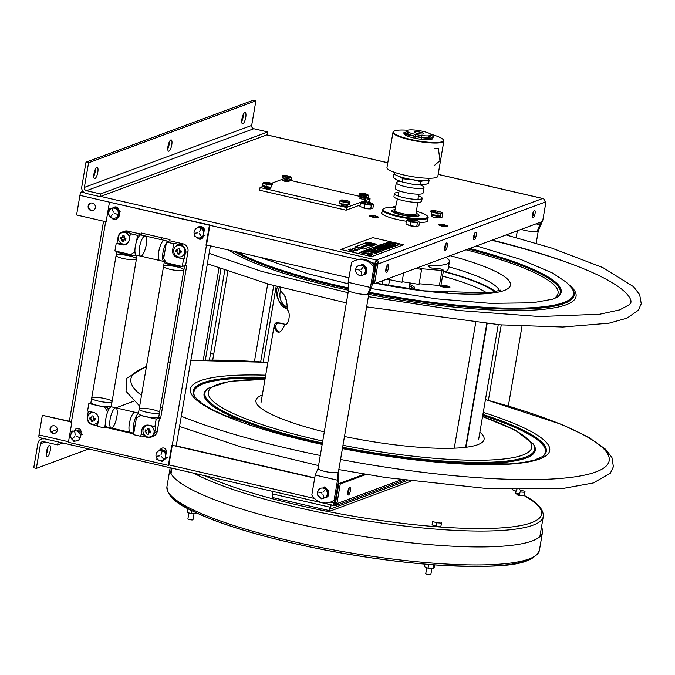 <?xml version="1.0" encoding="UTF-8"?>
<svg xmlns="http://www.w3.org/2000/svg" width="675" height="675" viewBox="0 0 675 675"><rect width="100%" height="100%" fill="white"/><g stroke="black" fill="none" stroke-linecap="round" stroke-linejoin="round"><path stroke-width="1.01" d="M374.659 282.766L373.064 283.357L376.422 263.731L377.426 263.36A1.544 1.443 -110.3 0 0 376.245 261.529A1.544 0.456 103 0 0 375.486 263.216L374.895 266.659M437.307 217.806A4.539 0.827 9.7 0 0 436.86 217.696A4.539 0.827 9.7 0 0 433.713 217.19M367.993 208.82A4.539 0.827 9.7 0 0 367.546 208.71A4.539 0.827 9.7 0 0 364.399 208.204M414.011 226.437A4.539 0.827 9.7 0 0 413.564 226.328A4.539 0.827 9.7 0 0 410.417 225.821M424.524 219.223A23.541 4.286 9.7 0 0 423.082 218.582M416.72 216.439A23.541 4.286 9.7 0 0 415.808 216.194M394.495 212.549A23.541 4.286 9.7 0 0 393.55 212.482M386.843 212.389A23.541 4.286 9.7 0 0 385.273 212.515M444.639 249.413A3.873 1.148 103 0 0 445.846 245.894A3.873 1.148 103 0 0 445.964 243.641M473.555 238.705A3.873 1.148 103 0 0 474.761 235.187A3.873 1.148 103 0 0 474.888 232.926M532.398 216.903A3.873 1.148 103 0 0 533.604 213.384A3.873 1.148 103 0 0 533.731 211.132M385.796 271.215A3.873 1.148 103 0 0 387.003 267.697A3.873 1.148 103 0 0 387.121 265.444M90.669 203.107A3.873 3.628 -110.3 0 0 93.353 210.347M100.676 196.417L376.498 260.035A3.088 2.894 69.7 0 1 378.861 263.689L377.857 264.06L374.498 283.686L542.624 221.408L545.982 201.783L544.978 202.154A3.088 2.894 -110.3 0 0 542.616 198.501A3.088 0.911 -77 0 1 542.793 198.484A3.088 0.911 -77 0 1 542.978 198.61M438.168 174.412L542.616 198.501L376.498 260.035A3.088 0.911 103 0 0 374.988 263.402L371.225 262.533M82.966 191.422L81.456 191.987A3.088 0.911 103 0 0 79.937 195.345L76.587 214.971L106.118 221.78M444.757 247.16A3.873 1.148 -77 0 1 447.204 243.211A3.873 1.148 -77 0 1 446.091 249.708A3.873 1.148 -77 0 1 444.757 247.16M473.673 236.453A3.873 1.148 -77 0 1 476.12 232.495A3.873 1.148 -77 0 1 475.014 239.001A3.873 1.148 -77 0 1 473.673 236.453M532.516 214.65A3.873 1.148 -77 0 1 534.963 210.701A3.873 1.148 -77 0 1 533.858 217.198A3.873 1.148 -77 0 1 532.516 214.65M385.914 268.962A3.873 1.148 -77 0 1 388.361 265.013A3.873 1.148 -77 0 1 387.248 271.51A3.873 1.148 -77 0 1 385.914 268.962M376.22 216.177A4.539 0.827 -170.3 0 1 377.949 217.544A4.539 0.827 -170.3 0 1 372.423 217.063A4.539 0.827 -170.3 0 1 369.427 215.84A4.539 0.827 -170.3 0 1 371.824 215.426M393.221 207.613A4.539 0.827 -170.3 0 1 395.12 206.795M445.525 225.163A4.539 0.827 -170.3 0 1 447.263 226.522A4.539 0.827 -170.3 0 1 441.728 226.049A4.539 0.827 -170.3 0 1 438.742 224.826A4.539 0.827 -170.3 0 1 441.129 224.412M440.092 217.578A4.539 0.827 -170.3 0 1 434.152 217.299A4.539 0.827 -170.3 0 1 431.249 215.857A4.539 0.827 -170.3 0 1 435.999 215.975A4.539 0.827 -170.3 0 1 440.108 217.451M370.119 208.837A4.539 0.827 -170.3 0 1 364.846 208.313A4.539 0.827 -170.3 0 1 361.918 207.191M416.129 226.454A4.539 0.827 -170.3 0 1 410.864 225.931A4.539 0.827 -170.3 0 1 407.936 224.809M406.401 221.24A23.541 4.286 -170.3 0 1 397.102 219.468A23.541 4.286 -170.3 0 1 381.999 212.026M427.773 219.847A23.541 4.286 -170.3 0 1 419.487 222.429M417.842 222.387A23.541 4.286 -170.3 0 1 415.876 222.286M411.564 221.915A23.541 4.286 -170.3 0 1 410.645 221.813M206.061 244.831L348.941 277.788M374.524 266.093L374.988 263.402M203.749 229.483A3.873 3.628 69.7 0 1 204.221 230.124M91.125 210.575A3.873 3.628 69.7 0 1 88.965 204.23A3.873 3.628 69.7 0 1 95.2 205.664A3.873 3.628 69.7 0 1 91.125 210.575M115.442 208.524A3.873 3.628 69.7 0 1 115.94 208.533M359.615 270.253A3.873 3.628 69.7 0 1 359.581 270.084L356.105 269.283L359.564 270.076M94.019 173.669A5.805 1.721 -77 0 1 97.208 167.307A5.805 1.721 -77 0 1 97.799 172.268A5.805 1.721 -77 0 1 94.601 178.622A5.805 1.721 -77 0 1 94.019 173.669M93.783 176.251A5.805 1.721 103 0 0 95.209 171.669A5.805 1.721 103 0 0 95.437 169.088M241.962 118.859A5.805 1.721 -77 0 1 245.16 112.497A5.805 1.721 -77 0 1 245.742 117.458A5.805 1.721 -77 0 1 242.553 123.82A5.805 1.721 -77 0 1 241.962 118.859M241.734 121.441A5.805 1.721 103 0 0 243.152 116.859A5.805 1.721 103 0 0 243.388 114.278M251.682 125.423L255.892 100.803L253.302 100.204L85.987 162.186L81.776 186.815A5.569 5.223 -110.3 0 0 86.037 193.404L100.077 196.636L100.533 193.944L86.493 190.704A2.784 2.607 -110.3 0 1 84.367 187.405L251.682 125.423A2.784 2.607 -110.3 0 0 253.817 128.722L267.848 131.963L100.533 193.944M267.848 131.963L267.393 134.654L100.077 196.636M167.763 148.846A5.805 1.721 103 0 0 169.18 144.264A5.805 1.721 103 0 0 169.408 141.682M255.892 100.803L88.577 162.785L85.987 162.186M88.577 162.785L84.367 187.405M167.991 146.264A5.805 1.721 -77 0 1 171.661 140.341A5.805 1.721 -77 0 1 169.99 150.086A5.805 1.721 -77 0 1 167.991 146.264M440.311 224.513A3.172 0.574 -170.3 0 1 443.829 224.707A3.172 0.574 -170.3 0 1 446.386 225.728A3.172 0.574 -170.3 0 1 446.209 225.872A3.172 0.574 -170.3 0 1 442.69 225.678A3.172 0.574 -170.3 0 1 440.134 224.657A3.172 0.574 -170.3 0 1 440.311 224.513M395.39 207.74A3.172 0.574 -170.3 0 1 394.234 207.242A3.172 0.574 -170.3 0 1 394.124 207.039A3.172 0.574 -170.3 0 1 395.66 206.812M370.254 216.405L370.702 216.413M375.773 216.987A3.172 0.574 -170.3 0 1 372.482 216.481A3.172 0.574 -170.3 0 1 370.828 215.671A3.172 0.574 -170.3 0 1 372.127 215.426A3.172 0.574 -170.3 0 1 375.418 215.932A3.172 0.574 -170.3 0 1 377.072 216.743A3.172 0.574 -170.3 0 1 375.773 216.987M333.923 503.896L334.783 504.09A1.544 0.456 -77 0 1 334.69 504.098A1.544 0.456 -77 0 1 334.538 502.782L335.028 499.922M336.209 503.567L334.783 504.09A1.544 1.443 -110.3 0 0 336.471 502.926L335.467 503.305L338.825 483.68L364.551 474.145M133.625 401.262L115.813 407.86M57.341 429.519L51.393 431.722M408.932 457.701L407.05 458.401M347.718 493.948A3.873 1.148 103 0 0 349.051 488.177M435.535 461.346A3.873 1.148 103 0 0 435.974 460.451M422.744 460.156A3.873 1.148 103 0 0 422.913 459.253M210.583 353.337L213.747 354.071M489.645 417.707L491.543 418.146M69.373 421.225L42.795 415.395M314.744 477.824L175.897 445.795M52.599 425.841A3.873 3.628 -110.3 0 0 55.282 433.088M39.479 437.535A3.088 0.911 -77 0 1 39.302 437.552A3.088 0.911 -77 0 1 38.99 434.919L68.521 441.728M366.154 474.415L340.259 484.009L336.901 503.634L337.913 503.263A3.088 2.894 69.7 0 1 334.53 505.583A3.088 0.911 -77 0 1 334.344 505.6A3.088 0.911 -77 0 1 334.032 502.968L334.496 500.276M410.704 457.912L408.805 458.612M350.367 490.759A3.873 1.148 -77 0 1 347.92 494.716A3.873 1.148 -77 0 1 349.026 488.211A3.873 1.148 -77 0 1 350.367 490.759M437.493 460.578A3.873 1.148 -77 0 1 437.088 461.481M435.468 461.346A3.873 1.148 -77 0 1 435.459 460.409M424.381 459.397A3.873 1.148 -77 0 1 424.313 459.802A3.873 1.148 -77 0 1 424.102 460.814M421.824 460.569A3.873 1.148 -77 0 1 422.162 459.169M486.785 416.745L488.734 417.192M314.702 478.111L174.69 445.821M69.601 421.58L42.339 415.294L38.99 434.919M165.24 451.803A3.873 3.628 69.7 0 1 166.177 452.917M53.047 433.308A3.873 3.628 69.7 0 1 50.887 426.963A3.873 3.628 69.7 0 1 57.13 428.397A3.873 3.628 69.7 0 1 53.047 433.308M77.363 431.257A3.873 3.628 69.7 0 1 78.089 431.3M321.545 492.986A3.873 3.628 69.7 0 1 321.502 492.818L318.035 492.016L321.494 492.818M50.271 450.318A5.805 1.721 -77 0 1 47.073 456.671A5.805 1.721 -77 0 1 46.491 451.718A5.805 1.721 -77 0 1 49.68 445.357A5.805 1.721 -77 0 1 50.271 450.318M46.254 454.3A5.805 1.721 103 0 0 47.908 447.137M44.567 438.767L58.607 441.998M45.217 442.024L40.551 443.745L36.34 468.374L33.75 467.775L37.96 443.154A5.569 5.223 69.7 0 1 44.061 438.952M40.551 443.745A2.784 2.607 69.7 0 1 43.605 441.653L57.637 444.884L62.809 442.969M58.101 442.193L57.637 444.884M36.34 468.374L88.754 448.959M544.278 444.96A180.166 32.83 9.7 0 0 482.777 415.243M265.216 378.059A180.166 32.83 9.7 0 0 197.336 385.653M204.947 395.162A166.885 30.409 9.7 0 0 205.504 398.545A166.885 30.409 9.7 0 0 206.82 400.832M530.288 456.123A166.885 30.409 9.7 0 0 533.942 451.398M546.32 451.018A179.423 32.695 9.7 0 0 543.426 445.635M197.918 386.573A179.423 32.695 9.7 0 0 193.396 390.69M264.997 379.325L229.567 381.316L208.271 388.268A167.273 30.485 9.7 0 0 205.428 396.698A167.273 30.485 9.7 0 0 322.414 443.002M342.638 447.221A167.273 30.485 9.7 0 0 533.09 443.787L515.312 430.161L482.557 416.509M265.182 378.236A178.293 32.493 9.7 0 0 194.468 395.854A178.293 32.493 9.7 0 0 195.311 397.457M542.27 456.764A178.293 32.493 9.7 0 0 482.743 415.42M207.866 388.581A168.016 30.62 9.7 0 0 207.428 388.893A168.016 30.62 9.7 0 0 204.567 397.364A168.016 30.62 9.7 0 0 322.253 443.905M342.487 448.124A168.016 30.62 9.7 0 0 533.68 444.656A168.016 30.62 9.7 0 0 533.377 444.218M265.343 377.3A179.035 32.628 9.7 0 0 193.868 394.976A179.035 32.628 9.7 0 0 195.024 397.052A179.035 32.628 9.7 0 0 195.058 397.111M542.616 456.519A179.035 32.628 9.7 0 0 542.675 456.477A179.035 32.628 9.7 0 0 482.903 414.484M572.417 289.086L572.122 288.664A180.166 32.83 -170.3 0 1 572.417 289.086A180.166 32.83 -170.3 0 1 369.107 293.136M348.612 288.917A180.166 32.83 -170.3 0 1 233.702 251.21M469.69 248.425A166.885 30.409 -170.3 0 1 557.82 296.873A166.885 30.409 -170.3 0 1 557.795 296.89L553.011 299.126L532.423 302.805L490.269 303.345L436.32 298.823L371.081 288.537M476.415 245.928L520.636 259.369L552.462 273.004L566.409 282.268L571.826 288.217A179.423 32.695 -170.3 0 1 369.478 292.275M348.553 287.963A179.423 32.695 -170.3 0 1 237.119 251.994M448.571 266.76A106.346 19.381 -170.3 0 1 499.475 290.739M468.172 248.982A166.151 30.282 -170.3 0 1 557.457 297.127M440.606 291.549A3.341 0.607 -170.3 0 1 445.298 291.71A3.341 0.607 -170.3 0 1 445.778 292.857A3.341 0.607 -170.3 0 1 440.606 291.549M409.691 284.572A21.988 4.008 -170.3 0 1 412.982 289.398M372.997 279.652A21.988 4.008 -170.3 0 1 373.731 279.467M444.471 271.823A106.346 19.381 -170.3 0 1 494.792 292.03M445.028 271.645A107.89 19.659 -170.3 0 1 495.788 291.811M373.477 280.96A21.988 4.008 9.7 0 0 372.735 281.146M414.323 288.858A21.988 4.008 9.7 0 0 409.438 286.065M558.487 286.85A167.273 30.485 -170.3 0 1 561.212 291.845M568.249 300.434A178.293 32.493 -170.3 0 1 369.141 293.051M348.604 288.816A178.293 32.493 -170.3 0 1 235.322 251.581M468.366 248.915A168.016 30.62 -170.3 0 1 559.339 286.175M572.763 296.317A179.035 32.628 -170.3 0 1 568.822 301.354M473.833 235.676A238.039 43.377 -170.3 0 1 474.626 235.862M492.218 240.081A238.039 43.377 -170.3 0 1 630.838 300.265A238.039 43.377 -170.3 0 1 630.847 300.291M284.816 295.895A9.113 8.902 157.1 0 0 286.293 300.038M279.636 287.196A16.107 15.728 157.1 0 0 278.859 300.848L277.737 298.19A16.107 15.728 -22.9 0 1 277.543 286.63M441.998 291.22L446.875 292.798M381.983 284.335A11.129 2.025 -170.3 0 1 382.345 283.669M415.631 214.507A10.808 1.966 -170.3 0 1 415.986 215.148A10.808 1.966 -170.3 0 1 409.674 215.865A10.808 1.966 -170.3 0 1 398.461 213.713A10.808 1.966 -170.3 0 1 394.681 211.503A10.808 1.966 -170.3 0 1 395.229 211.022M417.597 202.365L416.18 214.009A10.808 1.966 -170.3 0 1 409.911 214.751A10.808 1.966 -170.3 0 1 398.655 212.6A10.808 1.966 -170.3 0 1 394.875 210.364L397.398 198.914M424.162 180.428L420.55 181.634L413.429 179.862L402.916 178.774L399.305 176.403M395.828 174.952L393.854 174.445L393.306 177.643L396.917 180.023L402.368 181.972L412.67 184.267L424.963 184.562L428.574 183.364L429.123 180.157L427.832 180.073M402.916 178.774L402.368 181.972M420.55 181.634L420.002 184.832M393.854 174.445L394.732 174.091M428.532 179.719L429.123 180.157M422.322 180.951L421.715 180.579M396.326 182.663L395.356 188.342A14.04 2.557 9.7 0 0 408.763 193.236A14.04 2.557 9.7 0 0 423.039 193.075L424.01 187.388A14.04 2.557 -170.3 0 1 409.742 187.549A14.04 2.557 -170.3 0 1 396.326 182.663A14.04 2.557 -170.3 0 1 400.739 181.567M420.044 184.84A14.04 2.557 -170.3 0 1 422.052 185.659A14.04 2.557 -170.3 0 1 424.01 187.388M429.452 133.422A12.251 2.236 -170.3 0 1 419.276 135.169A12.251 2.236 -170.3 0 1 408.527 130.03A12.251 2.236 -170.3 0 1 429.452 133.422M421.538 134.047A4.852 0.886 -170.3 0 1 414.357 132.232A4.852 0.886 -170.3 0 1 419.234 132.005A4.852 0.886 -170.3 0 1 423.757 133.836A4.852 0.886 -170.3 0 1 421.538 134.047M418.399 195.826A14.04 2.557 -170.3 0 1 420.188 196.56A14.04 2.557 -170.3 0 1 422.145 198.298L421.639 201.277A14.04 2.557 -170.3 0 1 407.363 201.437A14.04 2.557 -170.3 0 1 393.955 196.552L394.462 193.565A14.04 2.557 -170.3 0 1 398.824 192.476M396.883 195.514A14.04 2.557 -170.3 0 1 398.166 195.463M422.145 198.298A14.04 2.557 -170.3 0 1 407.877 198.458A14.04 2.557 -170.3 0 1 394.462 193.565M418.027 198.855A14.04 2.557 -170.3 0 1 419.217 199.336M430.743 134.207A25.397 4.632 -170.3 0 1 437.974 142.442A25.397 4.632 -170.3 0 1 399.684 136.266A25.397 4.632 -170.3 0 1 405.388 130.115A25.397 4.632 -170.3 0 1 407.649 130.258M404.696 133.625A14.141 2.573 9.7 0 0 410.847 137.194A14.141 2.573 9.7 0 0 425.807 139.708A14.141 2.573 9.7 0 0 432.017 137.86M430.439 136.898A14.141 2.573 9.7 0 0 427.849 135.877M409.818 132.798A14.141 2.573 9.7 0 0 407.033 132.899M443.872 141.024L437.856 176.251A25.81 4.7 -170.3 0 1 411.623 176.538A25.81 4.7 -170.3 0 1 386.969 167.552L392.993 132.325A25.81 4.7 9.7 0 0 417.639 141.311A25.81 4.7 9.7 0 0 443.872 141.024A25.81 4.7 9.7 0 0 443.391 139.86M393.837 131.389A25.81 4.7 9.7 0 0 392.993 132.325M434.16 148.762L438.345 148.154L439.982 160.684L434 165.788M429.03 178.251L428.861 179.238A17.449 3.181 -170.3 0 1 411.126 179.432A17.449 3.181 -170.3 0 1 394.462 173.365L394.63 172.378M429.764 135.7A11.931 2.177 -170.3 0 1 424.018 137.514A11.931 2.177 -170.3 0 1 408.78 134.19L405.515 134.021L406.721 134.595A2.582 0.473 -170.3 0 0 409.497 135.27A5.164 0.937 9.7 0 1 413.049 135.937A13.998 2.548 9.7 0 0 429.697 138.139A13.998 2.548 9.7 0 0 431.021 135.203M407.346 131.473A13.998 2.548 9.7 0 0 405.675 132.359A5.164 0.937 9.7 0 1 404.291 132.756A2.582 0.473 -170.3 0 0 403.954 133.27L408.577 134.089A11.931 2.177 -170.3 0 1 408.071 131.988M439.4 526.357A2.902 0.532 -170.3 0 1 436.421 526.357A2.902 0.532 -170.3 0 1 433.688 525.369M522.61 495.534A2.902 0.532 -170.3 0 1 519.632 495.526A2.902 0.532 -170.3 0 1 516.907 494.539A2.902 0.532 -170.3 0 1 519.632 494.454M411.083 481.115L330.767 510.874A4.32 1.274 -77 0 1 330.514 510.891A4.32 1.274 -77 0 1 330.075 507.203L330.497 504.714M331.13 504.866L330.775 506.942A2.16 0.641 -77 0 0 331.121 508.781L407.185 480.6M272.835 491.417L272.413 493.906L330.075 507.203M273.105 497.568A4.32 1.274 -77 0 1 272.852 497.593A4.32 1.274 -77 0 1 272.413 493.906M541.468 527.175A188.932 34.433 -170.3 0 1 542.489 532.237A188.932 34.433 -170.3 0 1 350.46 534.347A188.932 34.433 -170.3 0 1 170.032 468.568A188.932 34.433 -170.3 0 1 170.227 467.75M426.212 574.096L430.27 574.796M431.857 568.62L430.836 574.602A2.582 0.473 -170.3 0 1 428.212 574.627A2.582 0.473 -170.3 0 1 425.739 573.733L426.76 567.793M188.367 519.244L192.434 519.936M194.003 513.802L192.991 519.742A2.582 0.473 -170.3 0 1 190.367 519.775A2.582 0.473 -170.3 0 1 187.903 518.873L188.924 512.924M524.635 492.286L520.062 491.94L519.488 495.298L524.062 495.636L525.015 491.4L524.062 495.636M519.303 489.704L525.015 491.4M520.822 490.168L520.535 491.847M519.801 493.493L515.675 493.18L516.248 489.822L517.042 489.679M441.425 523.108L436.843 522.771L432.65 521.539L432.076 524.897L436.269 526.12L440.851 526.466L441.728 522.18L440.851 526.466M436.843 522.771L436.269 526.12M187.059 512.013L188.452 512.789A4.531 0.827 -170.3 0 1 187.135 512.063L187.65 508.612M195.86 513.65A4.531 0.827 -170.3 0 1 194.189 513.818L195.902 513.624L196.214 512.696M192.78 513.709A4.531 0.827 -170.3 0 1 189.751 513.169L194.189 513.818M188.452 512.789L189.751 513.169M195.834 513.582L195.969 512.755M191.253 513.245L191.692 510.697M424.98 564.148L424.55 566.637L425.714 567.422A4.531 0.827 -170.3 0 1 425.039 567.008M433.434 568.595A4.531 0.827 -170.3 0 1 431.249 568.628L433.865 568.384L434.894 564.924M429.73 568.451A4.531 0.827 -170.3 0 1 426.802 567.81L431.249 568.628M425.714 567.422L426.802 567.81M434.109 564.874L428.313 564.427M433.013 568.485L433.586 565.127M428.085 567.903L428.659 564.545M475.706 322.675L454.258 448.192M279.146 332.201L278.75 331.914A108.818 19.828 9.7 0 1 275.687 325.966L275.122 329.273M285.913 324.371L278.302 323.123L278.412 322.498A108.818 19.828 9.7 0 0 275.687 325.966M280.699 287.483L280.555 288.284A110.363 20.115 9.7 0 0 283.736 294.376C285.863 296.553 287.077 301.691 287.39 309.791C291.035 312.441 288.706 326.084 284.875 324.464C282.091 330.86 279.585 333.307 277.341 331.805A110.363 20.115 -170.3 0 1 274.16 325.713A110.363 20.115 -170.3 0 1 276.311 322.616L283.323 323.435M416.509 211.343A22.596 4.117 -170.3 0 1 425.621 218.211A22.596 4.117 -170.3 0 1 398.005 215.848A22.596 4.117 -170.3 0 1 383.122 209.714A22.596 4.117 -170.3 0 1 395.449 207.748M395.01 209.722A13.913 2.54 9.7 0 0 395.685 213.351A13.913 2.54 9.7 0 0 414.425 216.548A13.913 2.54 9.7 0 0 416.264 213.359M383.316 208.879A23.22 4.227 9.7 0 0 382.379 209.815A23.22 4.227 9.7 0 0 397.702 216.523A23.22 4.227 9.7 0 0 428.152 217.637A23.22 4.227 9.7 0 0 427.579 216.447M384.564 212.144A23.22 4.227 -170.3 0 1 385.931 211.958M392.487 211.882A23.22 4.227 -170.3 0 1 394.588 212.018M415.901 215.654A23.22 4.227 -170.3 0 1 417.926 216.236M424.077 218.481A23.22 4.227 -170.3 0 1 425.309 219.105M388.96 214.043L389.078 213.283M335.391 499.66L338.791 479.722L337.517 480.195L315.225 475.048L311.816 494.986A16.31 15.297 -110.3 0 0 330.463 502.124A16.31 15.297 -110.3 0 0 334.108 500.133L335.391 499.66A16.31 15.297 69.7 0 1 331.737 501.652L330.463 502.124M317.883 468.939L318.068 468.408A10.328 1.882 9.7 0 0 318.06 468.442A10.328 1.882 9.7 0 0 318.06 468.543A10.328 1.882 9.7 0 0 324.877 471.428A10.328 1.882 9.7 0 0 336.049 472.694A10.328 1.882 9.7 0 0 337.179 472.568L337.517 480.195L334.108 500.133M327.029 495.745A4.539 4.261 69.7 0 1 326.346 496.37M323.3 488.135A4.539 4.261 69.7 0 1 324.405 488.194M315.225 475.048L318.212 468.197M338.791 479.722L338.403 471.968A10.328 1.882 9.7 0 0 338.42 471.918A10.328 1.882 9.7 0 0 338.42 471.859L338.403 471.968A10.328 1.882 9.7 0 1 337.846 472.399A10.328 1.882 9.7 0 1 337.179 472.568M355.219 260.398L356.493 259.926A16.31 15.297 69.7 0 1 375.148 267.064L373.866 267.536A16.31 15.297 -110.3 0 0 355.219 260.398A16.31 15.297 -110.3 0 0 351.574 262.389L348.165 282.327L348.545 290.149A10.328 1.882 -170.3 0 1 348.545 290.132A10.328 1.882 -170.3 0 1 348.545 290.123L318.06 468.442M373.866 267.536L370.457 287.474L371.739 287.002L375.148 267.064M371.739 287.002L368.887 293.659A10.328 1.882 -170.3 0 1 368.331 294.089A10.328 1.882 -170.3 0 1 367.656 294.258L370.457 287.474L348.165 282.327M367.656 294.258A10.328 1.882 -170.3 0 1 366.525 294.384A10.328 1.882 -170.3 0 1 355.354 293.119A10.328 1.882 -170.3 0 1 348.536 290.233A10.328 1.882 -170.3 0 1 348.536 290.149M369.098 293.161L368.887 293.659A10.328 1.882 -170.3 0 1 368.871 293.684L369.098 293.161M365.099 273.012A4.539 4.261 69.7 0 1 364.424 273.637M361.37 265.393A4.539 4.261 69.7 0 1 362.475 265.461M540.278 222.278L539.857 224.716L536.051 223.838M537.064 231.508L539.857 224.716L541.139 224.243L538.144 231.103A10.328 1.882 -170.3 0 1 537.064 231.508A10.328 1.882 -170.3 0 1 535.975 231.626A10.328 1.882 -170.3 0 1 521.159 229.357M538.287 230.892L538.144 231.103A10.328 1.882 -170.3 0 0 538.287 230.892L538.287 230.892A10.328 1.882 -170.3 0 0 538.296 230.858L536.169 243.278M541.139 224.243L541.553 221.805M209.453 359.944L224.775 270.329M205.377 359.969L220.936 268.945M227.872 271.418L212.743 359.944M228.876 378.675L229.913 378.92M203.285 359.994L218.97 268.228M254.467 361.395L267.713 283.905M440.986 285.154A5.164 0.937 -170.3 0 1 446.934 285.888A5.164 0.937 -170.3 0 1 449.904 287.373A5.164 0.937 -170.3 0 1 444.352 287.28A5.164 0.937 -170.3 0 1 439.779 285.508M444.378 286.166L442.977 285.297L444.378 286.166M444.319 286.487L441.914 286.613L444.319 286.487M445.854 286.622L449.508 287.28L445.854 286.622M328.936 490.911L324.624 486.911L323.578 487.299L327.89 491.299L328.936 490.911L327.949 496.69L326.902 497.078L321.604 498.859L317.292 494.859L317.841 494.657M324.624 486.911L323.578 487.299M327.89 491.299L326.902 497.078M322.414 498.251L323.536 498.175M324.641 497.804L326.902 497.045M322.65 498.471L321.604 498.859M327.24 494.243A5.164 4.843 69.7 0 1 321.578 498.142A5.164 4.843 69.7 0 1 317.63 492.024A5.164 4.843 69.7 0 1 323.291 488.135A5.164 4.843 69.7 0 1 327.24 494.243M322.861 494.083L323.873 497.661L322.861 494.083M322.996 492.311L325.257 489.586L322.996 492.311M367.006 268.169L362.694 264.178L361.648 264.566L365.96 268.557L367.006 268.169L366.019 273.957L361.606 275.434M362.694 264.178L361.648 264.566M365.96 268.557L364.973 274.345M362.711 275.062L364.973 274.303M365.318 271.51A5.164 4.843 69.7 0 1 359.657 275.4A5.164 4.843 69.7 0 1 355.708 269.291A5.164 4.843 69.7 0 1 361.37 265.393A5.164 4.843 69.7 0 1 365.318 271.51M360.931 271.35L361.952 274.927L360.931 271.35M361.066 269.578L363.327 266.853L361.066 269.578M429.705 267.131L429.958 265.646A5.164 0.937 9.7 0 0 428.009 266.043A5.164 0.937 9.7 0 0 428.819 266.726L431.713 268.043A61.948 11.289 -170.3 0 0 438.531 268.211L442.901 269.882A2.582 0.473 -170.3 0 1 443.526 270.312A2.582 0.473 -170.3 0 1 441.973 270.481L439.408 285.483A2.582 0.473 9.7 0 0 440.961 285.314L443.526 270.312M415.665 268.439L421.605 269.392L420.55 268.642L441.973 270.481M439.408 285.483L419.15 283.753M429.958 265.646A51.621 9.408 9.7 0 0 449.44 261.655A51.621 9.408 9.7 0 0 445.871 257.243M374.228 276.564L373.553 276.387M386.184 270.473L387.011 265.629M449.44 261.655L448.158 269.156A51.621 9.408 -170.3 0 1 443.205 272.152M421.605 269.392L419.04 284.403L402.14 281.677M403.642 272.894L402.038 282.268L386.859 279.113M385.104 455.448L384.877 454.486M387.914 455.853L388.066 454.95M283.39 180.073L283.272 180.765M362.07 201.732L370.094 198.762L366.787 198.003M366.457 197.927L283.61 178.816L271.434 183.322M370.094 198.762L369.638 201.454L367.824 202.129M267.815 187.186L265.756 187.945M264.322 185.954L260.069 187.532L259.605 190.223L346.098 210.178L360.163 204.964M268.996 184.224L268.228 183.541L268.996 184.224M260.069 187.532L346.562 207.487L346.098 210.178M346.562 207.487L361.496 201.952M284.842 181.246A3.223 0.591 -170.3 0 1 283.812 180.065A3.223 0.591 -170.3 0 1 289.018 181.263A3.223 0.591 -170.3 0 1 284.842 181.246M343.229 205.833A3.223 0.591 -170.3 0 1 342.2 204.643A3.223 0.591 -170.3 0 1 347.406 205.841A3.223 0.591 -170.3 0 1 343.229 205.833M361.724 198.982A3.223 0.591 -170.3 0 1 360.695 197.792A3.223 0.591 -170.3 0 1 365.901 198.998A3.223 0.591 -170.3 0 1 361.724 198.982M266.347 188.097A3.223 0.591 -170.3 0 1 265.317 186.916A3.223 0.591 -170.3 0 1 270.523 188.114A3.223 0.591 -170.3 0 1 266.347 188.097M168.412 465.067L168.868 465.176L172.243 445.449L171.787 445.348L168.37 465.362L68.42 442.302L71.845 422.297L71.398 422.187A3.088 0.565 9.7 0 1 69.356 421.301L103.562 221.189A3.088 0.565 -170.3 0 0 105.604 222.067L106.051 222.168L109.468 202.162L209.419 225.214L205.993 245.227L206.44 245.329A3.088 0.565 -170.3 0 0 209.832 245.7M133.684 433.856L107.848 427.891L107.958 427.241M106.456 406.772L108.515 409.961M140.822 234.976L141.159 232.976L169.99 239.625L169.788 240.806M185.566 265.267L186.739 265.537L160.675 418.027L158.153 417.445M198.501 227.745A3.383 3.172 69.7 0 1 199.015 227.222M199.935 226.724A3.383 3.172 69.7 0 1 203.977 228.783M204.145 229.331A3.383 3.172 69.7 0 1 204.171 230.656L203.799 232.841M203.42 235.052L203.234 236.115M203.158 236.571L203.15 236.604A3.383 3.172 69.7 0 1 197.37 237.676M112.489 209.731L112.531 209.52A3.383 3.172 69.7 0 1 112.573 209.309M113.434 207.757A3.383 3.172 69.7 0 1 118.842 209.891M118.775 211.326L118.463 213.157M118.083 215.367L117.813 216.92A3.383 3.172 69.7 0 1 117.737 217.274M117.703 217.384A3.383 3.172 69.7 0 1 112.708 218.767M160.034 450.512A3.383 3.172 69.7 0 1 160.237 449.871M160.414 449.499A3.383 3.172 69.7 0 1 166.328 452.056L165.932 454.343A3.459 3.24 69.7 0 1 165.729 455.642M165.35 457.785L165.307 457.996A3.383 3.172 69.7 0 1 165.122 458.679M163.012 460.544A3.383 3.172 69.7 0 1 162.236 460.628M74.554 431.654L74.638 431.19M74.697 430.836A3.383 3.172 69.7 0 1 78.435 428.372A3.383 3.172 69.7 0 1 80.992 432.371L80.899 432.886M80.654 434.346L80.595 434.658A3.459 3.24 69.7 0 1 80.384 435.957M80.004 438.1L79.971 438.311A3.383 3.172 69.7 0 1 78.764 440.345M77.726 440.75A3.383 3.172 -110.3 0 0 78.241 440.657A3.383 3.172 69.7 0 1 76.705 440.935M125.685 239.962A2.894 2.708 69.7 0 1 124.166 235.988M150.247 432.844A2.894 2.708 69.7 0 1 148.728 428.87M153.571 428.87A2.894 2.708 69.7 0 1 153.866 429.663M94.897 420.078A2.894 2.708 69.7 0 1 93.378 416.095M181.001 252.72A2.894 2.708 69.7 0 1 179.508 248.78M208.204 245.329L206.499 245.042L209.917 225.028L109.924 202.264M162.641 460.443A3.383 3.172 -110.3 0 0 163.139 460.426M162.253 448.073A3.383 3.172 -110.3 0 0 160.92 449.314L159.874 449.702L165.223 451.811L166.269 451.423L160.92 449.314M160.608 450.048A3.383 3.172 -110.3 0 0 160.523 450.411L160.515 450.478M113.257 218.616A3.383 3.172 -110.3 0 0 116.083 219.265M114.758 206.989A3.383 3.172 -110.3 0 0 113.873 207.63M112.86 210.313L112.784 210.76M198.467 238.191A3.383 3.172 -110.3 0 0 201.428 238.95M76.916 428.389A3.383 3.172 -110.3 0 0 75.187 430.726L75.178 430.793M74.9 432.388L74.815 432.92M124.546 236.107A2.894 2.708 -110.3 0 0 124.403 237.077M124.546 237.938A2.894 2.708 -110.3 0 0 125.778 239.558M149.116 428.988A2.894 2.708 -110.3 0 0 148.972 429.95M149.116 430.81A2.894 2.708 -110.3 0 0 150.348 432.439M93.758 416.213A2.894 2.708 -110.3 0 0 93.614 417.184M93.758 418.044A2.894 2.708 -110.3 0 0 94.989 419.673M179.896 248.906A2.894 2.708 -110.3 0 0 179.761 249.674M180.056 251.092A4.531 4.253 69.7 0 1 179.913 250.729A2.894 2.708 -110.3 0 0 181.094 252.307M158.566 417.243L160.726 417.741M141.615 233.078L141.278 235.06M108.802 409.43L107.097 406.797M108.405 427.343L133.734 433.561M206.44 245.329L172.235 445.449A3.088 0.565 9.7 0 0 176.285 445.601L210.423 245.843M105.19 221.569L106.102 221.881M182.267 266.482L185.633 265.241L187.988 251.471A6.446 6.041 69.7 0 0 183.06 243.844L169.83 240.798L166.472 242.038L163.654 258.533L166.43 262.837L182.267 266.482L183.558 258.964L177.559 257.58A6.446 6.041 69.7 0 1 172.631 249.953L173.694 243.709L174.538 243.397L180.537 244.78A6.446 6.041 69.7 0 1 185.465 252.408L184.393 258.652L183.558 258.964M166.472 242.038L173.694 243.709M116.21 243.43L117.045 243.118L118.117 236.874A6.446 6.041 69.7 0 1 125.179 232.014L131.178 233.39L130.334 233.702L129.271 239.946A6.446 6.041 69.7 0 1 122.209 244.806L116.21 243.43L114.919 250.948L130.756 254.602L134.747 251.859L134.916 250.872M130.334 233.702L137.565 235.372L136.527 241.439M117.045 243.118L123.044 244.502A6.446 6.041 -110.3 0 0 125.921 244.434M121.989 239.971A2.894 2.708 -110.3 0 0 123.77 241.085M121.525 237.212A2.894 2.708 -110.3 0 0 121.584 239.228M119.239 244.122L119.323 243.641M121.871 232.217L124.394 231.28A6.446 6.041 69.7 0 1 127.702 231.078L140.923 234.124L137.565 235.372M150.922 437.172L153.444 436.236A6.446 6.041 69.7 0 0 157.199 431.578L159.553 417.817L156.187 419.057L140.349 415.403L136.367 418.146L133.549 434.641L140.78 436.303L141.843 430.059A6.446 6.041 69.7 0 1 148.905 425.199L154.904 426.583L155.748 426.271L154.676 432.515A6.446 6.041 69.7 0 1 147.614 437.375L141.615 435.991L140.78 436.303M156.187 419.057L154.904 426.583M152.12 436.556A6.446 6.041 69.7 0 1 150.972 436.573M144.568 435.156L141.109 434.362M111.999 406.983A0.641 0.599 -110.3 0 0 111.502 406.325L111.156 406.249M107.139 413.336L107.46 411.48L104.676 407.177L88.838 403.523L87.556 411.05L93.555 412.433A6.446 6.041 69.7 0 1 98.483 420.061L97.411 426.305L104.642 427.967L105.528 422.769M97.495 425.815L92.256 424.609A6.446 6.041 69.7 0 1 87.328 416.981L88.315 411.227M106.178 426.305L104.971 426.026M97.748 424.356L95.538 423.849M107.131 427.047L104.642 427.967M90.973 402.73L88.838 403.523M90.332 413.243L90.585 411.75M91.876 404.224L91.977 403.591M177.289 245.523A5.915 5.543 69.7 0 1 184.992 250.737A5.915 5.543 69.7 0 1 181.398 256.61M179.103 253.555A2.573 2.413 69.7 0 1 177.356 252.29M177.263 252.113A2.573 2.413 69.7 0 1 177.137 250.079M178.014 248.898A2.573 2.413 69.7 0 1 178.664 248.586M180.25 245.363A5.915 5.543 69.7 0 1 184.781 252.366A5.915 5.543 69.7 0 1 178.293 256.829A5.915 5.543 69.7 0 1 173.762 249.826A5.915 5.543 69.7 0 1 180.25 245.363M179.533 250.653A7.906 1.443 9.7 0 0 181.288 250.973A6.598 3.907 91.9 0 1 180.959 252.889A7.906 1.443 -170.3 0 1 179.213 252.568A7.906 2.337 103 0 0 179.061 254.197A6.598 5.737 160 0 1 177.221 253.766A7.906 2.337 -77 0 1 177.373 252.138A7.906 1.443 -170.3 0 1 175.897 251.716A6.598 6.168 -50.9 0 1 176.226 249.809A7.906 1.443 9.7 0 0 177.702 250.231A7.906 2.337 -77 0 1 178.124 248.501A6.598 4.337 28.7 0 1 179.963 248.923A7.906 2.337 103 0 0 179.533 250.653M121.981 232.74A5.915 5.543 69.7 0 1 129.651 237.701M128.469 242.122A5.915 5.543 69.7 0 1 126.09 243.827M123.795 240.764A2.573 2.413 69.7 0 1 122.048 239.498M121.956 239.33A2.573 2.413 69.7 0 1 121.829 237.296M122.707 236.115A2.573 2.413 69.7 0 1 123.356 235.803M128.857 241.363A5.915 5.543 69.7 0 1 118.454 237.043A5.915 5.543 69.7 0 1 129.549 238.309M124.225 237.87A7.906 1.443 9.7 0 0 125.972 238.191A6.598 3.907 91.9 0 1 125.643 240.097A7.906 1.443 -170.3 0 1 123.896 239.777A7.906 2.337 103 0 0 123.744 241.405A6.598 5.737 160 0 1 121.913 240.983A7.906 2.337 -77 0 1 122.065 239.355A7.906 1.443 -170.3 0 1 120.589 238.933A6.598 6.168 -50.9 0 1 120.918 237.026A7.906 1.443 9.7 0 0 122.386 237.448A7.906 2.337 -77 0 1 122.816 235.718A6.598 4.337 28.7 0 1 124.647 236.14A7.906 2.337 103 0 0 124.225 237.87M149.512 425.452A5.915 5.543 69.7 0 1 154.035 432.456A5.915 5.543 69.7 0 1 147.547 436.919A5.915 5.543 69.7 0 1 143.024 429.916A5.915 5.543 69.7 0 1 149.512 425.452M148.795 430.751A7.906 1.443 9.7 0 0 150.542 431.072A6.598 3.907 91.9 0 1 150.213 432.979A7.906 1.443 -170.3 0 1 148.466 432.658A7.906 2.337 103 0 0 148.314 434.287A6.598 5.737 160 0 1 146.483 433.865A7.906 2.337 -77 0 1 146.627 432.236A7.906 1.443 -170.3 0 1 145.159 431.814A6.598 6.168 -50.9 0 1 145.479 429.899A7.906 1.443 9.7 0 0 146.956 430.321A7.906 2.337 -77 0 1 147.378 428.591A6.598 4.337 28.7 0 1 149.217 429.022A7.906 2.337 103 0 0 148.795 430.751M98.263 421.335A5.915 5.543 69.7 0 1 95.302 423.942M91.192 412.847A5.915 5.543 69.7 0 1 94.112 412.594M93.007 420.879A2.573 2.413 69.7 0 1 91.26 419.614M91.167 419.437A2.573 2.413 69.7 0 1 91.041 417.403M91.918 416.222A2.573 2.413 69.7 0 1 92.568 415.91M98.339 420.905A5.915 5.543 69.7 0 1 87.666 417.15A5.915 5.543 69.7 0 1 94.897 412.914M93.437 417.977A7.906 1.443 9.7 0 0 95.183 418.298A6.598 3.907 91.9 0 1 94.863 420.213A7.906 1.443 -170.3 0 1 93.108 419.892A7.906 2.337 103 0 0 92.964 421.521A6.598 5.737 160 0 1 91.125 421.099A7.906 2.337 -77 0 1 91.277 419.47A7.906 1.443 -170.3 0 1 89.8 419.048A6.598 6.168 -50.9 0 1 90.129 417.133A7.906 1.443 9.7 0 0 91.606 417.555A7.906 2.337 -77 0 1 92.028 415.825A6.598 4.337 28.7 0 1 93.859 416.247A7.906 2.337 103 0 0 93.437 417.977M199.851 234.419L199.547 233.634M112.818 210.803L113.349 212.018M202.888 230.057A2.607 2.447 69.7 0 1 203.099 229.297M199.918 237.921L200.391 238.165M199.665 238.714L205.268 235.052L199.665 238.714L194.518 236.09L195.1 235.879M204.677 229.137L199.522 226.513L198.475 226.901L203.631 229.525L204.677 229.137M198.754 227.07L197.648 227.863M194.873 229.829L198.475 226.901M200.829 228.682L199.403 231.989M203.774 232.538A5.164 4.843 69.7 0 1 199.437 237.98A5.164 4.843 69.7 0 1 194.071 233.187A5.164 4.843 69.7 0 1 198.408 227.753A5.164 4.843 69.7 0 1 203.774 232.538M199.572 233.66L201.488 236.841L199.572 233.66M197.944 232.824L194.468 233.263L197.944 232.824M118.901 216.953L120.175 211.25L119.129 211.638L117.855 217.342L118.901 216.953M120.175 211.25L116.058 207.031L115.003 207.419L119.129 211.638M116.058 207.031L110.658 208.524L115.003 207.419M108.894 214.405L108.346 214.616L109.612 208.912M113.358 218.287L112.463 218.827L108.346 214.616M113.51 218.438L114.024 218.295M115.931 217.772L117.872 217.232M117.855 217.342L112.463 218.827M115.012 218.143A5.164 4.843 69.7 0 1 108.92 214.473A5.164 4.843 69.7 0 1 112.16 208.221A5.164 4.843 69.7 0 1 118.252 211.891A5.164 4.843 69.7 0 1 115.012 218.143M112.987 213.975L110.59 216.565L112.987 213.975M114.556 213.351L117.939 214.532L114.556 213.351M113.392 212.161L112.177 208.643L113.392 212.161M70.715 436.632L70.149 436.843L71.888 431.3L72.942 430.912L72.723 431.587M74.925 440.977L73.921 441.408L70.149 436.843M77.87 440.497L73.921 441.408M79.135 432.65A5.164 4.843 69.7 0 1 78.772 439.864A5.164 4.843 69.7 0 1 71.879 439.18A5.164 4.843 69.7 0 1 72.25 431.966A5.164 4.843 69.7 0 1 79.135 432.65L81.177 434.877L82.223 434.489L78.452 429.924L77.406 430.312L79.135 432.65M76.469 436.177L79.751 437.662L76.469 436.177M75.212 434.919L74.672 431.249L75.212 434.919M74.722 436.489L72.233 438.995L74.722 436.489M164.818 452.79A2.607 2.447 69.7 0 1 165.156 451.786M162.143 460.595L162.717 460.822M162.127 461.388L164.084 459.574A5.164 4.843 69.7 0 1 157.199 458.831A5.164 4.843 69.7 0 1 157.613 451.626A5.164 4.843 69.7 0 1 164.506 452.368A5.164 4.843 69.7 0 1 164.084 459.574L167.392 457.262L162.127 461.388L156.777 459.278L157.385 459.059M161.063 454.604L162.177 451.162L161.063 454.604M159.916 455.861L156.431 456.249L159.916 455.861M161.426 456.46L163.755 459.321L161.426 456.46M163.822 240.452A10.328 3.054 -77 0 1 164.43 240.401A10.328 3.054 103 0 0 159.14 249.775A10.328 3.054 103 0 0 159.789 260.516A10.328 3.054 -77 0 1 158.929 250.737A10.328 3.054 -77 0 1 163.822 240.452M165.856 243.827A10.328 3.054 -77 0 1 165.873 245.557A10.328 3.054 103 0 0 165.856 243.827M164.59 253.049A10.328 3.054 -77 0 1 162.574 258.061A10.328 3.054 103 0 0 164.59 253.049M144.602 236.022A10.328 3.054 103 0 0 139.708 246.308A10.328 3.054 103 0 0 140.569 256.087A10.328 3.054 -77 0 1 139.708 246.308A10.328 3.054 -77 0 1 144.602 236.022A10.328 3.054 -77 0 1 145.209 235.963A10.328 3.054 103 0 0 144.602 236.022M166.286 243.118A10.328 3.054 103 0 0 162.743 254.087A10.328 3.054 103 0 0 163.991 261.487A10.328 3.054 103 0 0 164.607 261.436A10.328 3.054 103 0 0 165.265 261.023M168.337 241.346A10.328 3.054 103 0 0 167.704 241.582M140.4 235.052A10.328 3.054 -77 0 1 141.007 234.993L145.209 235.963A10.328 3.054 -77 0 1 145.868 246.712A10.328 3.054 -77 0 1 140.569 256.087L136.367 255.116A10.328 3.054 -77 0 1 135.506 245.337A10.328 3.054 -77 0 1 140.4 235.052M134.435 412.349A10.328 3.054 -77 0 1 135.051 412.298A10.328 3.054 103 0 0 129.752 421.673A10.328 3.054 103 0 0 130.41 432.413A10.328 3.054 -77 0 1 129.541 422.634A10.328 3.054 -77 0 1 134.435 412.349M136.468 415.724A10.328 3.054 -77 0 1 136.451 418.087A10.328 3.054 103 0 0 136.468 415.724M135.203 424.946A10.328 3.054 -77 0 1 133.186 429.958A10.328 3.054 103 0 0 135.203 424.946M115.214 407.919A10.328 3.054 103 0 0 110.32 418.205A10.328 3.054 103 0 0 111.189 427.984A10.328 3.054 -77 0 1 110.32 418.205A10.328 3.054 -77 0 1 115.214 407.919A10.328 3.054 -77 0 1 115.83 407.86A10.328 3.054 103 0 0 115.214 407.919M140.535 415.446A10.328 3.054 103 0 0 140.442 415.007M138.426 413.421A10.328 3.054 103 0 0 133.996 422.483A10.328 3.054 103 0 0 133.869 432.785M111.012 406.949A10.328 3.054 -77 0 1 111.62 406.89L115.83 407.86A10.328 3.054 -77 0 1 116.48 418.61A10.328 3.054 -77 0 1 111.189 427.984L106.979 427.013A10.328 3.054 -77 0 1 106.118 417.234A10.328 3.054 -77 0 1 111.012 406.949M177.095 266.903A10.328 1.882 -170.3 0 1 183.912 269.89A10.328 1.882 -170.3 0 1 173.416 270A10.328 1.882 -170.3 0 1 163.553 266.406A10.328 1.882 -170.3 0 1 177.095 266.903M139.168 409.092A10.328 1.882 9.7 0 0 149.023 412.687A10.328 1.882 9.7 0 0 159.519 412.577A10.328 1.882 -170.3 0 1 149.023 412.687A10.328 1.882 -170.3 0 1 139.168 409.092A10.328 1.882 -170.3 0 1 152.702 409.59A10.328 1.882 -170.3 0 1 159.519 412.577L158.768 416.956A10.328 1.882 -170.3 0 1 148.281 417.066A10.328 1.882 -170.3 0 1 138.417 413.471L163.553 266.406A10.328 1.882 9.7 0 0 170.37 269.392A10.328 1.882 9.7 0 0 183.912 269.89L159.519 412.577M165.502 261.385A10.328 1.882 9.7 0 0 164.303 262.035A10.328 1.882 9.7 0 0 171.121 265.013A10.328 1.882 9.7 0 0 181.516 266.313M182.976 266.228A10.328 1.882 9.7 0 0 184.621 265.613M173.855 264.541A4.784 0.869 9.7 0 1 173.509 264.473L172.429 264.878A8.108 1.477 9.7 0 0 179.103 265.756M172.049 264.127A4.784 0.869 9.7 0 0 172.361 264.212L171.273 264.608A8.108 1.477 9.7 0 1 166.801 262.921M124.588 255.04A10.328 1.882 -170.3 0 1 129.625 255.952A10.328 1.882 -170.3 0 1 136.443 258.938A10.328 1.882 -170.3 0 1 125.947 259.057A10.328 1.882 -170.3 0 1 116.092 255.462A10.328 1.882 -170.3 0 1 123.592 254.914M91.699 398.149A10.328 1.882 9.7 0 0 101.562 401.743A10.328 1.882 9.7 0 0 112.05 401.625A10.328 1.882 -170.3 0 1 101.562 401.743A10.328 1.882 -170.3 0 1 91.699 398.149A10.328 1.882 -170.3 0 1 105.241 398.638A10.328 1.882 -170.3 0 1 112.05 401.625L111.307 406.004A10.328 1.882 -170.3 0 1 100.811 406.122A10.328 1.882 -170.3 0 1 90.948 402.528L116.092 255.462A10.328 1.882 9.7 0 0 122.901 258.449A10.328 1.882 9.7 0 0 136.443 258.938L112.05 401.625M116.927 251.412A10.328 1.882 9.7 0 0 123.652 254.07A10.328 1.882 9.7 0 0 136.375 255.116M135.093 252.998A10.328 1.882 9.7 0 0 133.793 252.517M123.736 254.087L124.892 253.26L124.715 254.298M440.294 216.354L437.906 215.443L438.261 213.376M442.041 212.76L442.851 213.401L442.218 217.088L440.032 217.898L440.665 214.211L441.847 213.308A5.805 1.055 -170.3 0 1 434.548 212.76A5.805 1.055 -170.3 0 1 431.03 210.811A5.805 1.055 -170.3 0 1 438.328 211.359A5.805 1.055 -170.3 0 1 441.847 213.308L442.851 213.401M437.906 215.443L431.409 214.599L431.865 211.95M436.725 212.287L437.527 213.216L436.725 212.287M437.138 212.034L440.539 212.102L437.138 212.034M435.51 211.823L431.384 210.912L435.51 211.823M405.928 224.041L410.24 225.686L410.873 221.999L406.552 220.354L405.928 224.041M410.24 225.686L416.737 226.53L417.369 222.843L410.873 221.999M416.737 226.53L418.922 225.72L419.555 222.033L418.551 221.94L417.369 222.843M418.551 221.94A5.805 1.055 -170.3 0 1 411.252 221.392A5.805 1.055 -170.3 0 1 407.734 219.442A5.805 1.055 -170.3 0 1 415.032 219.991A5.805 1.055 -170.3 0 1 418.551 221.94M413.429 220.919L414.231 221.847L413.429 220.919M413.843 220.666L417.243 220.733L413.843 220.666M412.214 220.455L408.088 219.544L412.214 220.455M372.727 203.774L373.537 204.424L372.912 208.111L370.727 208.912L371.351 205.234L364.854 204.39L360.543 202.736L359.91 206.423L364.23 208.077L370.727 208.912M373.537 204.424L372.532 204.322L371.351 205.234M364.23 208.077L364.854 204.39M372.532 204.322A5.805 1.055 -170.3 0 1 365.234 203.774A5.805 1.055 -170.3 0 1 361.724 201.825A5.805 1.055 -170.3 0 1 369.023 202.373A5.805 1.055 -170.3 0 1 372.532 204.322M367.419 203.31L368.221 204.23L367.419 203.31M367.833 203.048L371.225 203.116L367.833 203.048M366.204 202.838L362.07 201.926L366.204 202.838M366.626 196.931L364.77 196.222L364.93 195.244M367.875 194.763L368.508 195.269L368.12 197.505L366.424 198.129L366.803 195.902L367.723 195.193A4.514 0.827 -170.3 0 1 362.045 194.763A4.514 0.827 -170.3 0 1 359.311 193.252A4.514 0.827 -170.3 0 1 364.989 193.674A4.514 0.827 -170.3 0 1 367.723 195.193L368.508 195.269M364.77 196.222L359.716 195.564L359.961 194.138M363.808 194.451L364.373 195.1L363.808 194.451M364.222 194.197L366.652 194.257L364.222 194.197M362.593 193.987L359.665 193.354L362.593 193.987M339.517 203.04L342.875 204.331L343.254 202.095L339.905 200.812L339.517 203.04M342.875 204.331L347.929 204.981L348.308 202.745L343.254 202.095M347.929 204.981L349.633 204.356L350.013 202.12L348.308 202.745M349.228 202.044A4.514 0.827 -170.3 0 1 343.55 201.614A4.514 0.827 -170.3 0 1 340.816 200.104A4.514 0.827 -170.3 0 1 346.494 200.526A4.514 0.827 -170.3 0 1 349.228 202.044M345.313 201.302L345.878 201.952L345.313 201.302M345.727 201.049L348.157 201.108L345.727 201.049M344.098 200.838L341.17 200.205L344.098 200.838M290.841 177.457A4.514 0.827 -170.3 0 1 285.162 177.036A4.514 0.827 -170.3 0 1 282.428 175.517A4.514 0.827 -170.3 0 1 288.107 175.947A4.514 0.827 -170.3 0 1 290.841 177.457M286.926 176.723L287.491 177.373L286.926 176.723M287.339 176.462L289.769 176.529L287.339 176.462M285.711 176.251L282.783 175.618L285.711 176.251M290.993 177.036L291.625 177.533L291.246 179.769L287.887 178.487L288.056 177.517M287.887 178.487L282.833 177.829L283.078 176.403M272.346 184.309A4.514 0.827 -170.3 0 1 266.667 183.887A4.514 0.827 -170.3 0 1 263.942 182.368A4.514 0.827 -170.3 0 1 269.612 182.79A4.514 0.827 -170.3 0 1 272.346 184.309M268.844 183.313L271.274 183.372L268.844 183.313M267.216 183.102L264.288 182.469L267.216 183.102M262.642 185.313L265.992 186.595L266.38 184.359L263.022 183.077L262.642 185.313M265.992 186.595L271.046 187.253L271.426 185.018L266.38 184.359M392.251 245.616L386.935 244.266L385.206 244.536L391.441 245.97L392.251 245.616M372.895 254.618L368.356 253.041L364.508 253.429L362.922 252.779M366.095 252.442L361.952 251.859L359.817 252.56M369.402 253.859L369.883 254.365L367.301 254.526M376.498 251.573L375.325 252.197M380.118 251.75L368.896 249.159L366.289 250.13M372.288 250.594L371.225 251.176M387.661 248.957L375.697 246.645M378.11 247.404L373.343 247.514M380.177 248.4L381.586 248.982L384.235 248.822L380.177 248.4M395.212 246.198L387.686 243.962L384.75 243.616L382.185 244.502M385.476 244.569L388.041 245.607L391.407 246.172L392.133 245.742M390.538 243.768L389.416 243.11M395.651 244.156L395.196 244.713L392.892 244.73M399.043 244.907L397.389 243.886L392.428 242.722L388.235 242.173L386.041 242.823M387.771 243.759L389.509 244.148M389.348 248.332L387.07 247.312M391.947 247.371L385.594 246.552L380.869 244.73L379.89 245.093M382.506 246.232L377.165 246.105M380.008 250.265L378.835 250.889M383.628 250.45L372.406 247.86L369.799 248.83M375.798 249.294L374.743 249.877M376.608 253.049L365.386 250.467L362.956 251.362M363.817 251.775L365.361 252.07M376.599 244.367L372.98 243.532L360.239 248.248M373.815 244.367L372.246 244.24L373.815 244.367M373.579 243.768L375.882 244.299L373.916 244.088L375.098 244.595L372.794 244.063L374.768 244.426L373.579 243.768M369.799 245.531L371.377 245.97L369.799 245.531M368.558 245.632L368.989 245.734L368.558 245.632M369.79 245.919L370.229 246.012L369.79 245.919M370.204 245.017L372.516 245.548L370.204 245.017M370.955 244.738L373.258 245.27L370.955 244.738M374.068 244.974L371.36 244.62L374.068 244.974M403.625 244.755L372.684 237.617L340.74 249.446L371.68 256.584L403.625 244.755M367.622 242.148L371.461 243.034L358.484 247.843L354.637 246.957L367.622 242.148M373.005 243.388L376.844 244.274L363.867 249.083L360.02 248.198L373.005 243.388M376.954 252.922L375.865 253.328L366.989 251.277L365.293 251.902L362.644 251.294L365.42 250.265L376.954 252.922M378.523 250.822L380.354 250.138L378.278 249.657L376.566 250.298L374.431 249.801L376.144 249.168L373.891 248.645L372.018 249.345L369.487 248.754L372.448 247.666L383.974 250.324L381.054 251.404L378.523 250.822M389.635 248.223L388.387 248.687L383.932 246.983L376.793 246.054L378.034 245.59L383.484 246.375L379.628 245L380.902 244.527L385.627 246.35L392.361 247.219L391.095 247.683L386.151 246.974L389.635 248.223M390.226 243.489L389.509 243.962L386.665 243.211L386.075 242.62L386.775 242.3L392.462 242.528L397.423 243.683L399.077 244.704L397.195 245.329L393.871 244.949L392.58 244.662L395.879 244.367L395.685 243.953L390.488 242.797L389.188 243.135L390.226 243.489M395.246 246.004L393.052 246.772L389.829 246.451L382.219 244.299L384.784 243.422L387.72 243.759L395.246 246.004M375.384 246.569L376.473 246.172L388.007 248.83L384.716 249.834L382.944 249.691L373.03 247.447L378.456 247.278L375.384 246.569M375.013 252.121L376.844 251.438L370.913 251.108L372.634 250.467L370.381 249.953L368.508 250.644L365.977 250.062L368.93 248.965L380.464 251.623L377.544 252.703L375.013 252.121M367.521 254.576L369.917 254.163L369.436 253.657L364.534 253.893L359.859 252.357L361.986 251.665L366.128 252.247L362.956 252.585L363.504 253.074L370.575 253.268L372.963 254.019L372.288 254.703L367.521 254.576M350.182 250.248L348.722 249.691L350.182 250.248M349.802 249.514L351.473 250.062L349.802 249.514M352.924 248.138L355.067 248.729L352.924 248.138M352.097 249.826L350.013 249.218L352.097 249.826M352.088 248.687L352.62 248.476M352.561 248.468L353.413 248.797L352.266 248.729M352.333 249.556L350.527 249.024L352.333 249.556M353.607 250.644L354.856 250.619L353.843 250.206L355.598 250.72L354.198 250.425M353.573 250.628L354.291 250.881L353.177 250.788M352.19 251.058L352.915 250.898M352.671 250.838L353.514 251.168L352.367 251.1M352.299 251.083L350.907 250.83L352.299 251.083M353.008 250.754L354.004 250.374M355.345 249.885L354.637 249.455L356.375 249.497L357.159 249.809L355.902 249.716L357.311 250.307L355.523 249.927M356.383 249.497L356.923 249.294M357.522 249.075L359.809 249.235L358.535 248.636L359.969 249.328L357.708 249.117M356.864 249.278L357.716 249.607L356.569 249.539M368.719 255.943A2.481 0.456 -170.3 0 1 367.934 255.032A2.481 0.456 -170.3 0 1 371.925 255.952A2.481 0.456 -170.3 0 1 368.719 255.943M371.225 243.127L367.597 242.291L354.856 247.008M366.491 244.232L365.858 244.088L366.491 244.232M365.31 243.962L364.677 243.818L365.31 243.962M367.099 242.899L369.672 243.38L367.099 242.899M367.639 242.722L370.609 243.051L367.639 242.722M366.238 243.236L369.065 243.641L366.238 243.236M365.555 243.464L367.867 244.105L365.555 243.464M377.477 453.364A18.014 3.282 -170.3 0 1 364.736 452.208M364.272 452.123A18.014 3.282 -170.3 0 1 351.869 448.985M377.983 260.887L375.553 261.377M377.426 263.36L378.886 262.82M375.038 263.107L375.486 263.216M387.788 162.793L266.785 134.882M544.978 202.154L378.861 263.689M357.961 259.47L79.937 195.345M81.456 191.987L84.265 192.628M253.817 128.722L86.493 190.704M334.538 502.782L334.083 502.681M337.061 502.715L336.471 502.926M226.37 379.232L225.298 378.987M168.463 464.78L314.558 498.479M330.421 502.141L334.032 502.968M337.373 504.537L334.184 505.507M337.913 503.263L401.262 479.79M448.462 462.307L450.622 461.506M47.292 439.695L47.79 439.509M48.263 439.923L48.769 439.737M264.98 379.451A164.042 29.894 9.7 0 0 208.837 395.812A164.042 29.894 9.7 0 0 322.751 441.037M342.968 445.272A164.042 29.894 9.7 0 0 514.367 457.372A164.042 29.894 9.7 0 0 482.541 416.644M262.322 394.993A115.737 21.094 9.7 0 0 256.306 402.891A115.737 21.094 9.7 0 0 324.312 431.899M344.478 436.472A115.737 21.094 9.7 0 0 479.883 432.186M265.705 375.199A182.275 33.218 9.7 0 0 190.924 393.137A182.275 33.218 9.7 0 0 322.169 444.412M342.411 448.571A182.275 33.218 9.7 0 0 534.313 460.645A182.275 33.218 9.7 0 0 483.266 412.383M146.357 367.006A242.62 44.212 9.7 0 0 131.625 384.294A242.62 44.212 9.7 0 0 141.505 395.407M160.49 406.898A242.62 44.212 9.7 0 0 162.413 407.86M181.297 416.247A242.62 44.212 9.7 0 0 320.279 455.49M340.546 459.472A242.62 44.212 9.7 0 0 597.637 471.251A242.62 44.212 9.7 0 0 485.443 399.634M267.882 362.441A242.62 44.212 9.7 0 0 190.814 360.56M170.218 362.197A242.62 44.212 9.7 0 0 168.083 362.467M569.076 284.825A182.275 33.218 -170.3 0 1 368.761 294.384M348.528 290.225A182.275 33.218 -170.3 0 1 228.572 250.028M473.757 236.014A242.62 44.212 -170.3 0 1 474.55 236.191M491.687 240.275A242.62 44.212 -170.3 0 1 574.071 264.971M450.132 255.665A115.737 21.094 -170.3 0 1 504.115 290.512A115.737 21.094 -170.3 0 1 375.637 283.264M374.608 283.061A115.737 21.094 -170.3 0 1 374.127 282.96M373.165 282.766A115.737 21.094 -170.3 0 1 372.482 282.631M445.382 244.865A164.042 29.894 -170.3 0 1 445.964 244.991M465.995 249.792A164.042 29.894 -170.3 0 1 552.926 299.152M442.53 276.109A102.423 18.664 -170.3 0 1 487.274 293.136M572.999 290.343A182.275 33.218 -170.3 0 1 573.463 290.917M287.322 307.26A14.04 13.711 -22.9 0 1 280.766 290.368M287.381 309.226L278.859 300.848A16.107 15.728 157.1 0 0 287.381 309.201M521.902 495.72A187.076 34.087 9.7 0 0 521.353 495.433M193.86 473.2A187.076 34.087 9.7 0 0 398.452 525.293A187.076 34.087 9.7 0 0 543.291 516.518C543.746 509.389 537.401 502.386 524.273 495.492L524.154 495.425M515.978 491.375A185.009 33.716 9.7 0 0 512.106 489.569M204.896 475.748A185.009 33.716 9.7 0 0 447.128 527.462A185.009 33.716 9.7 0 0 524.095 495.568M542.489 532.237L539.409 550.252A188.932 34.433 -170.3 0 1 347.38 552.352A188.932 34.433 -170.3 0 1 166.953 486.582L170.032 468.568M533.866 556.765A186.865 34.054 -170.3 0 1 347.102 553.981A186.865 34.054 -170.3 0 1 170.016 494.572M486.743 323.713L465.615 447.314M260.685 361.808L273.712 285.584M105.604 222.067L71.398 422.187M183.06 243.844L180.537 244.78M187.988 251.471L185.465 252.408M127.702 231.078L125.179 232.014M157.199 431.578L154.676 432.515M148.483 437.054L147.614 437.375M93.125 424.288L92.256 424.609M542.793 198.484L438.176 174.352M387.796 162.734L266.887 134.848M440.134 224.657L439.982 225.551M446.386 225.728L446.234 226.614M394.124 207.039L394.014 207.655M370.828 215.671L370.676 216.565M377.072 216.743L376.92 217.628M334.69 504.098L333.923 503.921M336.918 503.542L335.576 504.048M334.344 505.6L39.302 437.552M454.283 461.717L452.09 462.527M404.342 480.212L336.108 505.491M41.209 439.13L43.099 438.429M47.528 439.754L48.035 439.568M195.024 397.052L201.724 403.312L210.811 408.864L224.513 415.395L307.631 441.053L322.186 444.336M342.419 448.495L444.437 462.704L509.127 463.953L523.682 462.4L534.288 460.156L542.675 456.477M146.483 366.306L126.807 378.202L126.023 391.306L139.674 406.105M179.55 426.457L241.599 447.086L318.549 465.581M338.816 469.564L385.881 477.554L486.186 488.447L564.477 488.185L593.3 482.971L610.343 473.2L613.389 466.712L611.913 457.481L605.644 449.297L588.305 437.062L562.047 424.575L485.46 399.524M267.899 362.34L190.848 360.357M170.269 361.901L168.134 362.154M348.266 283.795L308.213 273.805L259.411 257.141M501.01 289.997L489.105 292.933L424.499 290.858L375.924 283.163M373.191 282.606L372.516 282.471M506.098 234.934L551.855 248.122L602.868 267.587L633.513 286.656L639.681 294.688L641.25 303.733L638.381 310.205L626.982 318.153L609.044 323.182L562.832 327.012L500.538 324.844L366.626 306.863M346.359 302.881L269.409 284.386L207.36 263.756M163.223 240.123L160.161 237.355M630.838 300.265L631.049 302.13L629.691 304.493L619.675 309.884L599.662 314.229L539.57 316.533L459.076 310.508L368.373 296.688M348.106 292.705L261.267 271.291L209.14 253.336M394.681 211.503L394.445 212.878M394.099 214.869L393.981 215.595M382.868 280.589L382.219 284.386M415.986 215.148L415.749 216.523M415.412 218.506L415.285 219.24M397.659 212.254L397.465 213.376M412.923 214.861L412.737 215.983M399.178 190.848L398.048 195.986M418.601 194.164L417.96 199.387M420.77 141.809L420.854 141.337M421.2 139.286L421.487 137.607M421.546 137.278L421.841 135.532M414.526 140.746L414.602 140.265M414.956 138.215L415.252 136.477M415.302 136.207L415.598 134.468M539.848 536.676L543.291 516.518M171.053 473.631L171.99 468.155M516.004 491.257L512.359 489.577M330.514 510.891L272.852 497.593M539.409 550.252C531.908 567.43 495.855 567.413 442.142 565.414C406.004 563.11 367.58 558.09 326.869 550.353C281.18 541.493 243.059 531.284 212.507 519.708C185.287 508.309 167.662 500.766 166.953 486.582M487.114 323.747L466.02 447.145M274.16 325.713L261.006 402.654M498.26 324.667L478.575 439.847M427.537 221.24L428.152 217.637M381.763 213.418L382.379 209.815M368.887 293.65L338.42 471.918M517.362 230.766L516.189 237.608M501.272 324.894L488.379 400.309M522.003 326.185L508.359 405.979M276.185 286.259L263.242 361.986M408.966 288.832L409.97 282.943M388.581 285.55L389.585 279.678M168.421 241.321L145.209 235.963M163.991 261.487L140.569 256.087M138.485 413.092L115.83 407.86M133.793 433.198L111.189 427.984M183.912 269.89L184.638 265.604M163.553 266.406L164.303 262.035M136.443 258.938L137.067 255.277M116.092 255.462L116.783 251.378"/></g></svg>
